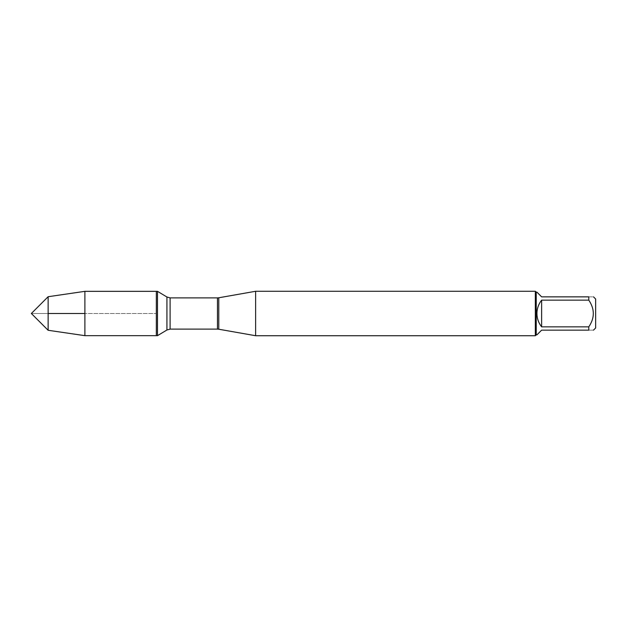 <?xml version="1.0" encoding="UTF-8"?>
<svg xmlns="http://www.w3.org/2000/svg" width="627" height="627" viewBox="0 0 627 627"><rect width="100%" height="100%" fill="white"/><g stroke="black" fill="none" stroke-linecap="round" stroke-linejoin="round"><path stroke-width="0.47" stroke-dasharray="3.13 2.35" d="M157.487 291.336L157.487 335.664M156.342 313.5L156.342 291.336L156.342 335.664L156.342 313.5L84.888 313.5L156.342 313.5M255.628 335.727L255.628 291.273M535.34 291.273L535.34 335.727M595.65 327.976L595.65 299.024M536.931 334.842L541.626 330.147L588.784 330.147C594.819 330.147 594.819 330.147 588.784 330.147L588.784 326.855C594.819 317.96 594.819 309.056 588.784 300.145L588.784 296.853C594.819 296.853 594.819 296.853 588.784 296.853L541.626 296.853L536.931 292.158M541.626 326.855C535.434 317.952 535.434 309.048 541.626 300.145L541.626 326.855L588.784 326.855M541.626 300.145L588.784 300.145M536.226 292.158L536.226 334.842M84.888 291.336L84.888 335.664M48.13 330.28L48.13 296.72M48.13 313.5L31.35 313.5L48.13 313.5M218.776 329.23L218.776 297.77M217.459 297.888L217.459 329.112M170.105 329.112L170.105 297.888M166.923 297.002L166.923 329.998"/><path stroke-width="0.94" d="M84.888 335.664L157.487 335.664L157.487 291.336L156.342 291.336L156.342 335.664L156.342 291.336L84.888 291.336L84.888 313.5L48.13 313.5L48.13 330.28L84.888 335.664L84.888 313.5L48.13 313.5L48.13 296.72L84.888 291.336M255.628 313.5L255.628 335.727L535.34 335.727L535.34 291.273L255.628 291.273L255.628 313.5M593.479 296.853L595.65 299.024L595.65 327.976L593.479 330.147M541.626 330.147L536.931 334.842L536.226 334.842L536.226 292.158L536.931 292.158L541.626 296.853L588.784 296.853C594.819 296.853 594.819 296.853 588.784 296.853L588.784 300.145C594.819 309.056 594.819 317.96 588.784 326.855L588.784 330.147C594.819 330.147 594.819 330.147 588.784 330.147L541.626 330.147M541.626 300.145C538.554 304.064 536.986 308.515 536.931 313.5C536.986 318.485 538.554 322.936 541.626 326.855L541.626 300.145L588.784 300.145M541.626 326.855L588.784 326.855M218.776 329.23L217.459 329.112L217.459 297.888L218.776 297.77L218.776 329.23L255.628 335.727M217.459 297.888L170.105 297.888L170.105 329.112L166.923 329.998L166.923 297.002L157.487 291.336M218.776 297.77L255.628 291.273M217.459 329.112L170.105 329.112M166.923 329.998L157.487 335.664M170.105 297.888L166.923 297.002M536.226 292.158L535.34 291.273M536.226 334.842L535.34 335.727M48.13 296.72L31.35 313.5L48.13 330.28"/></g></svg>

